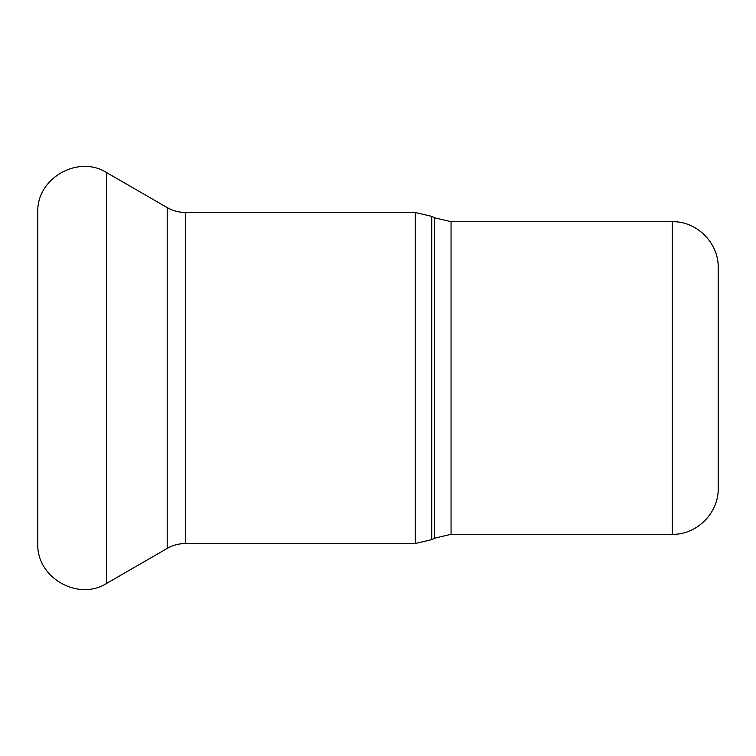 <?xml version="1.0" encoding="UTF-8"?>
<svg xmlns="http://www.w3.org/2000/svg" width="756" height="756" viewBox="0 0 756 756"><rect width="100%" height="100%" fill="white"/><g stroke="black" fill="none" stroke-linecap="round" stroke-linejoin="round"><path stroke-width="1.13" d="M37.8 378L37.8 543.507C36.231 577.508 78.095 601.672 106.757 583.32L106.757 172.68C78.095 154.328 36.231 178.492 37.8 212.493L37.8 378M718.2 378L718.2 488.338C718.833 512.899 696.796 534.946 672.226 534.312L672.226 221.688C696.796 221.054 718.833 243.101 718.2 267.662L718.2 378M451.048 221.688L434.596 217.813L434.596 538.187L451.048 534.312L451.048 221.688L672.226 221.688M434.596 538.187L431.742 539.623L431.742 216.377L434.596 217.813M415.29 543.507L185.57 543.507L185.57 212.493L415.29 212.493L415.29 543.507L431.742 539.623M185.57 212.493C179.011 212.464 172.878 210.829 167.18 207.569L167.18 548.431L106.757 583.32M451.048 534.312L672.226 534.312M415.29 212.493L431.742 216.377M167.18 207.569L106.757 172.68M185.57 543.507C179.011 543.536 172.878 545.17 167.18 548.431"/></g></svg>
